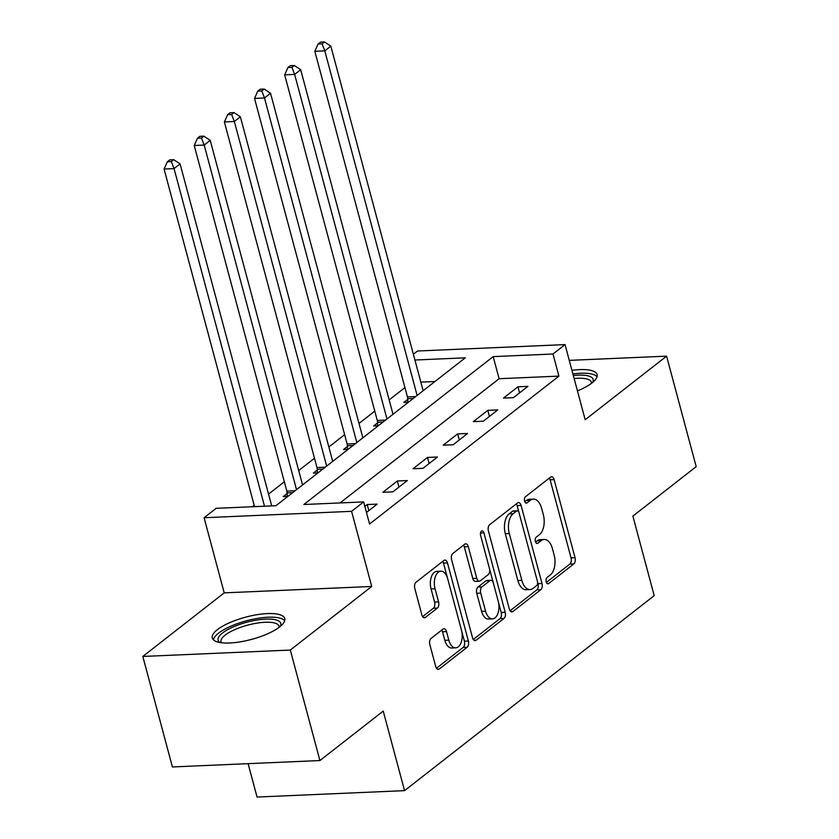 <?xml version="1.0" encoding="UTF-8"?>
<svg xmlns="http://www.w3.org/2000/svg" width="839" height="839" viewBox="0 0 839 839"><rect width="100%" height="100%" fill="white"/><g stroke="black" fill="none" stroke-linecap="round" stroke-linejoin="round"><path stroke-width="1.26" d="M546.21 581.815A3.304 1.846 87.5 0 0 548.003 583.818A3.304 1.846 87.5 0 0 548.675 583.556L573.834 563.902A4.719 2.632 87.5 0 0 575.04 557.715L554.118 479.625A4.719 2.632 87.5 0 0 551.538 476.762A4.719 2.632 87.5 0 0 550.583 477.139L525.424 496.782A3.304 1.846 87.5 0 0 524.585 501.114A3.304 1.846 87.5 0 0 526.389 503.127A3.304 1.846 87.5 0 0 527.06 502.865L530.311 500.317A15.102 8.421 87.5 0 1 533.373 499.111A15.102 8.421 87.5 0 1 541.606 508.287L543.347 514.789A15.102 8.421 87.5 0 1 539.498 534.59L536.236 537.138A3.304 1.846 87.5 0 0 535.397 541.47A3.304 1.846 87.5 0 0 537.201 543.473A3.304 1.846 87.5 0 0 537.862 543.211L541.124 540.662A15.102 8.421 87.5 0 1 544.186 539.456A15.102 8.421 87.5 0 1 552.419 548.633L554.159 555.135A15.102 8.421 87.5 0 1 550.3 574.935L547.049 577.484A3.304 1.846 87.5 0 0 546.21 581.815M279.618 626.943A37.503 11.505 -15 0 0 284.746 618.584A37.503 11.505 -15 0 0 256.849 614.725A37.503 11.505 -15 0 0 217.427 629.638A37.503 11.505 -15 0 0 212.298 637.997A37.503 11.505 -15 0 0 240.206 641.856A37.503 11.505 -15 0 0 279.618 626.943M577.452 390.89A37.503 11.505 -15 0 0 591.967 382.962A37.503 11.505 -15 0 0 597.095 374.613A37.503 11.505 -15 0 0 571.946 370.335M431.047 638.448A4.719 2.632 87.5 0 0 429.841 644.635L435.714 666.544A4.719 2.632 87.5 0 0 438.283 669.407A4.719 2.632 87.5 0 0 439.237 669.04L467.176 647.215A4.719 2.632 87.5 0 0 468.382 641.027L447.46 562.938A4.719 2.632 87.5 0 0 444.89 560.074A4.719 2.632 87.5 0 0 443.925 560.452L415.987 582.266A4.719 2.632 87.5 0 0 414.791 588.454L421.881 614.924A4.719 2.632 87.5 0 0 424.45 617.787A4.719 2.632 87.5 0 0 425.404 617.41L437.36 608.076A4.719 2.632 87.5 0 0 438.566 601.888L435.053 588.758A12.627 7.037 87.5 0 1 440.842 571.202A12.627 7.037 87.5 0 1 447.722 578.868L461.492 630.278A12.627 7.037 87.5 0 1 455.703 647.834A12.627 7.037 87.5 0 1 448.823 640.167L446.526 631.599A4.719 2.632 87.5 0 0 443.957 628.736A4.719 2.632 87.5 0 0 443.002 629.114L431.047 638.448M319.921 760.543L172.415 766.951L142.808 656.455L290.315 650.057L319.921 760.543L383.234 711.094L404.555 790.642L654.189 595.648L632.879 516.1L696.192 466.641L666.586 356.156L585.182 419.731L565.046 344.598L552.985 354.016L558.91 376.124L369.569 524.008L363.644 501.911L351.583 511.329L204.087 517.736L216.147 508.319L275.937 505.718L465.278 357.823L414.927 360.015M290.315 650.057L371.719 586.471L351.583 511.329M509.336 609.03A4.719 2.632 87.5 0 0 511.916 611.904A4.719 2.632 87.5 0 0 512.87 611.526L540.809 589.702A4.719 2.632 87.5 0 0 542.015 583.514L521.082 505.424A4.719 2.632 87.5 0 0 518.512 502.561A4.719 2.632 87.5 0 0 517.558 502.939L489.619 524.753A4.719 2.632 87.5 0 0 488.413 530.94L509.336 609.03M503.987 618.458L476.059 640.283A4.719 2.632 87.5 0 1 475.094 640.65A4.719 2.632 87.5 0 1 472.525 637.787L451.602 559.697A4.719 2.632 87.5 0 1 452.808 553.509L464.764 544.175A4.719 2.632 87.5 0 1 465.718 543.798A4.719 2.632 87.5 0 1 468.288 546.661L476.772 578.333A4.719 2.632 87.5 0 0 479.352 581.196A4.719 2.632 87.5 0 0 480.307 580.819L488.235 574.631A4.719 2.632 87.5 0 0 489.441 568.443L480.611 535.471A3.304 1.846 87.5 0 1 482.121 530.877A3.304 1.846 87.5 0 1 483.925 532.88L505.193 612.271A4.719 2.632 87.5 0 1 503.987 618.458L500.002 618.626L473.28 639.507M666.586 356.156L569.272 360.371M558.91 376.124L499.111 378.714L340.078 502.939M517.946 386.789L503.473 398.095L513.437 397.665L527.909 386.36L517.946 386.789L519.572 392.872M487.795 410.344L473.322 421.65L483.295 421.209L497.758 409.914L487.795 410.344L489.42 416.427M457.643 433.889L443.17 445.194L453.144 444.764L467.617 433.459L457.643 433.889L459.279 439.972M427.491 457.444L413.029 468.749L422.992 468.319L437.465 457.014L427.491 457.444L429.128 463.527M397.35 480.988L382.878 492.294L392.841 491.864L407.314 480.558L397.35 480.988L398.976 487.071M366.475 512.461L377.162 504.113L367.199 504.543L364.85 506.378M404.933 387.576L389.149 399.899M374.781 411.12L358.998 423.454M344.63 434.675L328.857 446.998M314.489 458.23L298.705 470.553M284.337 481.775L268.553 494.098M254.186 505.33L252.371 506.746M434.98 381.504L420.842 382.112M407.733 399.364L403.811 402.426L408.446 402.227M377.581 422.908L373.659 425.971L378.295 425.772M347.43 446.463L343.508 449.526L348.143 449.326M317.278 470.008L313.356 473.07L317.991 472.871M287.137 493.563L283.204 496.625L287.85 496.426M248.103 763.668L257.049 797.05L404.555 790.642M371.719 586.471L224.212 592.869L142.808 656.455M224.212 592.869L204.087 517.736M413.375 354.257L417.539 351.006L565.046 344.598M552.985 354.016L493.185 356.617L303.844 504.512L363.644 501.911M499.111 378.714L493.185 356.617M367.199 504.543L368.824 510.626M544.186 539.456L540.201 539.634A15.102 8.421 87.5 0 0 537.138 540.84L541.124 540.662M535.586 542.046L537.138 540.84M533.373 499.111L529.388 499.289A15.102 8.421 87.5 0 0 526.326 500.495L530.311 500.317M524.784 501.701L526.326 500.495M546.399 582.392L569.849 564.081A4.719 2.632 87.5 0 0 571.055 557.893L550.122 479.803A4.719 2.632 87.5 0 0 549.377 478.083M518.901 512.325L517.097 505.602A4.719 2.632 87.5 0 0 516.352 503.882M510.091 610.75L536.824 589.869A4.719 2.632 87.5 0 0 538.019 583.682L537.526 581.826M536.572 585.664A3.304 1.846 87.5 0 0 537.421 581.333L519.047 512.786A3.304 1.846 87.5 0 0 517.254 510.783A3.304 1.846 87.5 0 0 516.583 511.045L513.143 513.73A15.102 8.421 87.5 0 0 509.294 533.531L521.848 580.378A15.102 8.421 87.5 0 0 530.08 589.544A15.102 8.421 87.5 0 0 533.143 588.338L536.572 585.664M517.254 510.783L513.269 510.951A3.304 1.846 87.5 0 0 512.598 511.213L516.583 511.045M530.08 589.544L526.084 589.723A15.102 8.421 87.5 0 1 517.862 580.557L505.309 533.698A15.102 8.421 87.5 0 1 509.158 513.898L512.598 511.213M479.352 581.196L475.367 581.375A4.719 2.632 87.5 0 1 472.787 578.501L464.303 546.839A4.719 2.632 87.5 0 0 463.558 545.119M489.577 569.02L493.227 582.633M498.481 602.255L501.208 612.439L505.193 612.271M485.582 611.191A12.627 7.037 87.5 0 0 492.462 618.857A12.627 7.037 87.5 0 0 498.251 601.301L493.395 583.189A4.719 2.632 87.5 0 0 490.825 580.326A4.719 2.632 87.5 0 0 489.861 580.703L481.932 586.891A4.719 2.632 87.5 0 0 480.726 593.079L485.582 611.191L481.596 611.369A12.627 7.037 87.5 0 0 488.476 619.035L492.462 618.857M490.825 580.326L486.84 580.494A4.719 2.632 87.5 0 0 485.875 580.871L489.861 580.703M481.596 611.369L476.741 593.257A4.719 2.632 87.5 0 1 477.947 587.069L485.875 580.871M500.002 618.626A4.719 2.632 87.5 0 0 501.208 612.439M455.703 647.834L451.718 648.002A12.627 7.037 87.5 0 1 444.838 640.346L442.541 631.777A4.719 2.632 87.5 0 0 441.796 630.058M440.842 571.202L436.846 571.38A12.627 7.037 87.5 0 0 431.068 588.936L435.053 588.758M422.625 616.644L433.375 608.244A4.719 2.632 87.5 0 0 434.581 602.056L431.068 588.936M447.449 577.945L443.474 563.105A4.719 2.632 87.5 0 0 442.719 561.396M436.458 668.264L463.191 647.383A4.719 2.632 87.5 0 0 464.397 641.195L461.723 631.222M423.15 390.733L330.828 46.155L324.798 50.864L314.824 51.294L407.439 396.92A4.803 2.685 -92.5 0 1 407.702 398.703L407.848 402.248M322.071 43.838L324.483 41.95L320.498 42.128L318.086 44.006L322.071 43.838L324.798 50.864L417.119 395.442M324.483 41.95L330.828 46.155M314.824 51.294L318.086 44.006M393.009 414.288L300.677 69.7L294.646 74.409L284.673 74.849L377.288 420.465A4.803 2.685 -92.5 0 1 377.55 422.258L377.697 425.803M291.92 67.382L294.332 65.505L290.346 65.673L287.934 67.56L291.92 67.382L294.646 74.409L386.978 418.997M294.332 65.505L300.677 69.7M284.673 74.849L287.934 67.56M362.857 437.832L270.525 93.255L264.495 97.964L254.532 98.394L347.136 444.02A4.803 2.685 -92.5 0 1 347.409 445.803L347.556 449.347M261.778 90.937L264.191 89.049L260.195 89.228L257.783 91.105L261.778 90.937L264.495 97.964L356.827 442.541M264.191 89.049L270.525 93.255M254.532 98.394L257.783 91.105M332.705 461.387L240.374 116.799L234.343 121.508L224.38 121.949L316.985 467.564A4.803 2.685 -92.5 0 1 317.257 469.358L317.404 472.902M231.627 114.482L234.039 112.604L230.054 112.772L227.642 114.66L231.627 114.482L234.343 121.508L326.675 466.096M234.039 112.604L240.374 116.799M224.38 121.949L227.642 114.66M302.554 484.932L210.222 140.354L204.192 145.063L194.228 145.493L286.833 491.119A4.803 2.685 -92.5 0 1 287.106 492.902L287.253 496.447M201.475 138.036L203.887 136.149L199.902 136.327L197.49 138.204L201.475 138.036L204.192 145.063L296.524 489.64M203.887 136.149L210.222 140.354M194.228 145.493L197.49 138.204M573.331 375.515A32.448 9.963 165 0 1 589.377 376.25A32.448 9.963 165 0 1 592.68 382.385M591.526 383.308A30.047 9.219 -15 0 0 591.432 382.28A30.047 9.219 -15 0 0 587.929 379.322A30.047 9.219 -15 0 0 574.138 378.525M597.043 376.753A37.262 11.431 -15 0 0 593.456 374.54A37.262 11.431 -15 0 0 572.911 373.953M220.007 642.527A32.448 9.963 165 0 1 222.555 632.994A32.448 9.963 165 0 1 260.814 619.507A32.448 9.963 165 0 1 280.331 626.366M279.177 627.289A30.047 9.219 -15 0 0 279.083 626.261A30.047 9.219 -15 0 0 256.734 623.167A30.047 9.219 -15 0 0 225.146 635.123A30.047 9.219 -15 0 0 221.035 641.814A30.047 9.219 -15 0 0 221.475 642.747M284.694 620.734A37.262 11.431 -15 0 0 255.255 618.783A37.262 11.431 -15 0 0 218.57 633.172A37.262 11.431 -15 0 0 213.421 639.832M271.71 505.907L180.081 163.899L174.051 168.608L164.077 169.048L254.542 506.651M171.324 161.581L173.736 159.704L169.751 159.871L167.339 161.759L171.324 161.581L174.051 168.608L264.505 506.221M173.736 159.704L180.081 163.899M164.077 169.048L167.339 161.759M547.311 583.608L548.675 583.556M525.696 502.918L527.06 502.865M536.509 543.263L537.862 543.211M550.122 479.803L554.118 479.625M571.055 557.893L575.04 557.715M569.849 564.081L573.834 563.902M517.097 505.602L521.082 505.424M538.019 583.682L542.015 583.514M536.824 589.869L540.809 589.702M510.92 611.61L512.87 611.526M509.158 513.898L513.143 513.73M505.309 533.698L509.294 533.531M517.862 580.557L521.848 580.378M474.108 640.367L476.059 640.283M464.303 546.839L468.288 546.661M472.787 578.501L476.772 578.333M480.506 533.027L483.925 532.88M477.947 587.069L481.932 586.891M476.741 593.257L480.726 593.079M442.541 631.777L446.526 631.599M444.838 640.346L448.823 640.167M434.581 602.056L438.566 601.888M433.375 608.244L437.36 608.076M423.464 617.494L425.404 617.41M443.474 563.105L447.46 562.938M464.397 641.195L468.382 641.027M463.191 647.383L467.176 647.215M437.297 669.123L439.237 669.04M407.439 396.92L415.693 396.564M407.702 398.703L413.26 398.462M377.288 420.465L385.541 420.108M377.55 422.258L383.108 422.017M347.136 444.02L355.4 443.663M347.409 445.803L352.957 445.561M316.985 467.564L325.249 467.208M317.257 469.358L322.805 469.116M286.833 491.119L295.097 490.763M287.106 492.902L292.664 492.661"/></g></svg>
